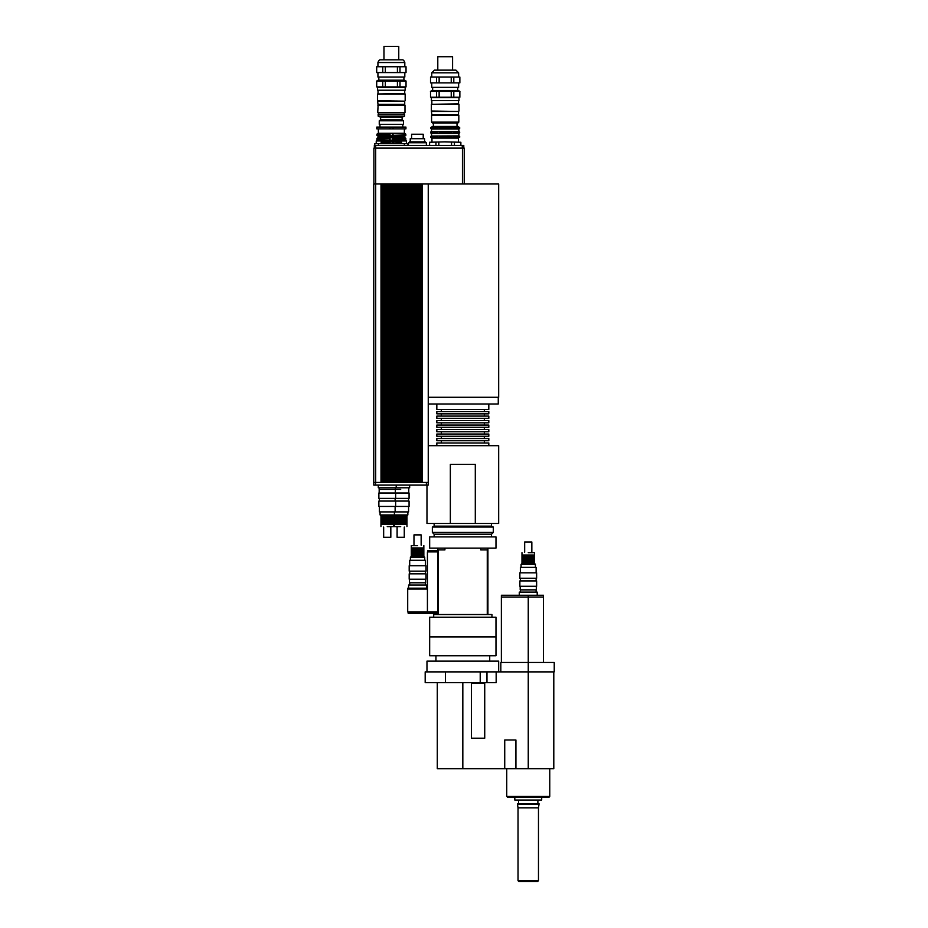 <?xml version="1.0" encoding="UTF-8"?>
<svg xmlns="http://www.w3.org/2000/svg" width="928" height="928" viewBox="0 0 928 928"><rect width="100%" height="100%" fill="white"/><g stroke="black" fill="none" stroke-linecap="round" stroke-linejoin="round"><path stroke-width="1.39" d="M519.286 595.254L519.286 592.122L537.208 592.122L537.208 595.254M520.411 592.122L520.411 589.872M543.483 662.476L543.483 595.254L501.375 595.254L501.375 597.04L528.252 597.04L528.252 595.254M501.364 662.476L501.364 597.04M543.483 597.04L528.252 597.04L528.252 662.476L500.83 662.476L500.83 671.884L554.236 671.884L554.236 662.476L528.252 662.476L528.252 768.674L553.796 768.674L553.796 671.884M495.981 655.748L429.664 655.748L429.664 636.933L495.981 636.933L429.664 636.933L429.664 617.213L495.981 617.213L495.981 655.748M486.968 671.884L445.44 671.884L445.44 682.637L496.167 682.637L496.167 671.884L486.968 671.884L486.968 682.637M498.672 671.884L498.672 661.13L426.973 661.13L426.973 671.884M445.44 682.637L425.186 682.637L425.186 671.884L445.44 671.884M500.83 671.884L496.167 671.884M518.926 881.6L537.567 881.6L538.472 880.707L518.033 880.707L518.926 881.6M538.472 880.707L538.472 807.87L518.033 807.87L518.033 880.707M541.697 797.349L541.697 800.04L514.808 800.04L514.808 797.349M537.88 800.04L537.88 803.625M539.006 803.625L517.499 803.625L517.499 804.321L539.006 804.321L539.006 803.625M538.472 807.87L539.006 804.321M437.285 682.637L437.285 768.674L504.728 768.674L504.728 739.999L515.922 739.999L515.922 768.674L528.252 768.674M471.389 738.201L471.389 683.17L484.729 683.17L484.729 738.201L471.389 738.201M480.217 671.884L480.217 682.637M528.252 797.349L548.866 797.349L549.759 796.456L506.746 796.456L507.639 797.349L528.252 797.349M504.728 768.674L515.922 768.674M409.724 582.796L409.724 585.034M426.532 588.178L426.532 585.034L408.598 585.034L408.598 588.178M437.285 551.87L437.285 550.536L427.878 550.536L427.878 551.87M437.726 551.87L427.425 551.87L427.425 611.923L407.705 611.923L407.705 589.071L427.425 589.071L427.379 588.178L407.752 588.178L407.752 589.071M408.158 611.923L408.158 613.269L437.285 613.269L437.285 611.923M427.878 611.923L427.878 613.269M437.726 611.923L427.425 611.923M437.726 548.112L437.726 614.522L433.701 614.522L433.701 617.213M491.956 617.213L491.956 614.522L487.919 614.522L487.919 548.112M480.727 548.112L480.727 549.91L487.27 549.91L487.27 614.522L438.376 614.522L438.376 549.91L444.918 549.91L444.918 548.112M487.919 614.522L487.27 614.522M438.376 614.522L437.726 614.522M487.919 549.91L487.27 549.91M438.376 549.91L437.726 549.91M495.981 548.112L429.664 548.112L429.664 536.906L495.981 536.906L495.981 548.112M395.316 487.792L395.316 489.404L379.181 489.404L400.687 489.404M408.761 487.792L408.761 492.988M378.288 485.112L378.288 487.792L409.654 487.792L409.654 485.112M396.21 485.112L396.21 487.792M373.764 482.421L373.764 183.976L373.764 482.421L428.249 482.421L428.249 183.976L422.24 183.976L422.24 482.421M375.608 482.421L375.608 485.112L428.202 485.112L428.202 482.421L428.202 485.112M426.381 482.421L426.381 485.112M373.798 482.421L373.798 485.112L375.608 485.112M423.226 138.713L423.226 134.235L411.58 134.235L411.58 138.713M424.572 141.845L424.572 138.713L410.234 138.713L410.234 141.845M425.476 142.75L425.476 141.845L409.341 141.845L409.341 142.75M426.37 145.429L426.37 142.75L408.448 142.75L408.448 145.429M429.502 142.262L445.185 141.845L429.502 142.262L429.502 145.429M445.185 141.845L460.868 142.262L445.185 141.891M435.951 145.429L435.951 142.262M438.84 142.262L438.84 145.429M429.594 142.262L429.594 145.429M451.542 145.429L451.542 142.262M454.43 142.262L454.43 145.429M460.787 145.429L460.787 142.262M381.164 143.643L381.164 140.952L376.234 140.952L376.234 143.643M406.51 140.952L406.51 143.643L406.51 140.952L401.58 140.952L401.58 143.643M389.458 127.066L376.803 127.066L376.803 128.853L389.458 128.853L389.458 127.066L393.194 127.066L393.194 128.853L405.93 128.853L405.93 127.066L393.194 127.066M401.58 142.46L390.038 141.914L389.528 143.643M389.528 142.46L381.164 142.46M393.136 143.643L393.136 142.46M404.364 128.853L404.364 133.296L405.814 134.142L390.038 133.597L389.528 135.488L376.919 135.488L378.195 136.219L404.538 136.219L404.538 137.564L405.814 138.295L405.814 139.641L404.538 140.383L378.195 140.383L376.919 139.641L392.614 140.186L392.614 137.75L390.038 137.75L389.528 139.641M405.814 139.641L393.136 139.641M389.528 135.488L392.614 136.033L393.136 134.142M404.538 136.219L405.814 135.488L393.136 135.488M389.528 138.295L376.919 138.295L376.919 139.641M405.814 138.295L393.136 138.295M389.528 134.142L376.919 134.142L376.919 135.488M401.58 141.717L381.164 141.717M404.538 137.564L378.195 137.564L376.919 138.295M404.364 133.296L378.369 133.296L376.919 134.142M389.458 128.853L393.194 128.853M392.614 137.75L392.614 140.186M392.614 133.586L392.614 136.033M392.614 127.066L392.614 128.853M392.614 141.914L392.614 143.643M390.038 127.066L390.038 128.853M390.038 133.597L390.038 136.022M390.038 137.75L390.038 140.186M390.038 141.914L390.038 143.643M407.949 145.429L407.949 143.643L374.784 143.643L374.784 145.429M404.353 145.429L404.353 143.643M378.38 145.429L378.38 143.643M421.44 482.421L421.44 183.976L422.24 183.976M419.595 482.421L419.595 183.976L420.407 183.976L420.407 482.421M417.762 482.421L417.762 183.976L418.574 183.976L418.574 482.421M415.93 482.421L415.93 183.976L416.73 183.976L416.73 482.421M414.085 482.421L414.085 183.976L414.897 183.976L414.897 482.421M412.252 482.421L412.252 183.976L413.053 183.976L413.053 482.421M410.42 482.421L410.42 183.976L411.22 183.976L411.22 482.421M408.575 482.421L408.575 183.976L409.387 183.976L409.387 482.421M406.742 482.421L406.742 183.976L407.543 183.976L407.543 482.421M404.898 482.421L404.898 183.976L405.71 183.976L405.71 482.421M403.065 482.421L403.065 183.976L403.877 183.976L403.877 482.421M401.232 482.421L401.232 183.976L402.033 183.976L402.033 482.421M399.388 482.421L399.388 183.976L400.2 183.976L400.2 482.421M397.555 482.421L397.555 183.976L398.356 183.976L398.356 482.421M395.711 482.421L395.711 183.976L396.523 183.976L396.523 482.421M393.878 482.421L393.878 183.976L394.69 183.976L394.864 482.235M392.045 482.421L392.045 183.976L392.846 183.976L392.846 482.421M390.201 482.421L390.201 183.976L391.013 183.976L391.013 482.421M388.368 482.421L388.368 183.976L389.168 183.976L389.168 482.421M386.535 482.421L386.535 183.976L387.336 183.976L387.336 482.421M384.691 482.421L384.691 183.976L385.503 183.976L385.503 482.421M382.858 482.421L382.858 183.976L383.658 183.976L383.658 482.421M381.826 482.421L381.826 183.976L382.858 183.976M383.658 183.976L384.691 183.976M385.503 183.976L386.535 183.976M387.336 183.976L388.368 183.976M389.168 183.976L390.201 183.976M391.013 183.976L392.045 183.976M392.846 183.976L393.878 183.976M394.69 183.976L395.711 183.976M396.523 183.976L397.555 183.976M398.356 183.976L399.388 183.976M400.2 183.976L401.232 183.976M402.033 183.976L403.065 183.976M403.877 183.976L404.898 183.976M405.71 183.976L406.742 183.976M407.543 183.976L408.575 183.976M409.387 183.976L410.42 183.976M411.22 183.976L412.252 183.976M413.053 183.976L414.085 183.976M414.897 183.976L415.93 183.976M416.73 183.976L417.762 183.976M418.574 183.976L419.595 183.976M420.407 183.976L421.44 183.976M381.826 183.976L381.014 183.976L381.014 482.421M373.764 183.976L381.014 183.976M374.344 148.12L374.344 145.429L463.78 145.429L463.78 148.12M462.26 148.12L462.26 145.429M373.891 183.976L373.891 148.12L375.689 148.12L375.689 145.429M464.232 183.976L464.232 148.12L375.689 148.12L375.689 482.421M462.446 183.976L462.446 148.12M428.249 397.277L498.672 397.277L498.672 183.976L428.249 183.976M450.347 523.462L450.347 464.313L475.298 464.313L475.298 523.462L426.973 523.462L426.973 485.112M428.249 445.672L498.672 445.672L498.672 523.462L475.298 523.462M491.504 523.462L491.504 526.153L434.142 526.153L432.355 527.046L432.355 532.428L493.302 532.428L493.302 527.046L432.355 527.046M491.504 526.153L493.302 527.046M493.302 532.428L491.504 534.215L434.142 534.215L432.355 532.428M491.504 534.215L491.504 536.906M488.812 403.993L488.812 409.376L436.833 409.376L436.833 403.993M484.335 409.376L484.335 411.614M488.812 411.614L436.833 411.614L436.833 413.853L488.812 413.853L488.812 411.614M484.335 413.853L484.335 416.092M488.812 416.092L436.833 416.092L436.833 418.342L488.812 418.342L488.812 416.092M484.335 418.342L484.335 420.581M488.812 420.581L436.833 420.581L436.833 422.82L488.812 422.82L488.812 420.581M484.335 422.82L484.335 425.059M488.812 425.059L436.833 425.059L436.833 427.298L488.812 427.298L488.812 425.059M484.335 427.298L484.335 429.536M488.812 429.536L436.833 429.536L436.833 431.775L488.812 431.775L488.812 429.536M484.335 431.775L484.335 434.026M488.812 434.026L436.833 434.026L436.833 436.264L488.812 436.264L488.812 434.026M484.335 436.264L484.335 438.503M488.812 438.503L436.833 438.503L436.833 440.742L488.812 440.742L488.812 438.503M484.335 440.742L484.335 442.981M488.812 445.672L488.812 442.981L436.833 442.981L436.833 445.672M428.249 403.993L498.266 403.993L498.266 397.277M520.19 586.287L520.19 589.872L536.314 589.872L536.314 586.287M528.252 586.287L536.628 586.287L536.628 580.916L519.866 580.916L519.866 586.287L528.252 586.287M528.252 578.225L536.628 578.225L536.628 572.843L519.866 572.843L519.866 578.225L528.252 578.225M520.364 572.843L520.364 567.379L536.129 567.379L536.129 572.843M528.252 552.682L534.528 552.682L528.252 552.682M521.977 552.682L521.977 555.014L534.528 555.014L534.528 552.682M521.084 567.379L521.084 564.328L535.421 564.328L535.421 567.379M521.084 564.328L521.977 563.435L534.528 563.435L535.421 564.328M521.977 563.435L521.977 562.635L534.528 562.635L534.528 555.014M521.977 562.635L521.977 561.73L534.528 561.73M521.977 561.73L521.977 560.384L534.528 560.384M521.977 560.384L521.977 559.491L534.528 559.491M521.977 559.491L521.977 558.146L534.528 558.146M521.977 558.146L521.977 557.252L534.528 557.252M521.977 557.252L521.977 555.907L534.528 555.907M524.668 552.23L524.668 541.975L531.837 541.975L531.837 552.23M404.724 101.164L377.568 100.711L378.021 104.388L404.724 104.388L404.724 101.164L378.021 101.164M404.724 90.225L404.724 93.542L377.568 93.995L405.176 93.995L405.176 100.711M398.762 59.844L398.762 46.4L383.972 46.4L383.972 59.844M397.416 66.746L397.416 72.57L385.317 72.57L385.317 66.746L406.035 66.746L406.035 72.57L399.991 72.57L399.991 66.746M382.754 66.746L382.754 72.57L376.698 72.57L376.698 66.746L385.317 66.746M397.416 81.084L397.416 86.907L385.317 86.907L385.317 81.084L406.035 81.084L406.035 86.907L399.991 86.907L399.991 81.084M382.754 81.084L382.754 86.907L376.698 86.907L376.698 81.084L385.317 81.084M385.317 86.907L382.754 86.907M376.698 86.907L376.698 81.084M406.035 81.084L406.035 86.907M399.991 86.907L397.416 86.907M404.817 72.57L404.817 77.047L377.928 77.047L377.928 72.57M406.035 66.746L406.035 72.57M376.698 72.57L376.698 66.746M385.317 72.57L382.754 72.57M399.991 72.57L397.416 72.57M406.116 81.084L404.562 80.191L378.183 80.191L376.629 81.084M391.372 59.844L380.619 59.844C379.54 59.647 378.647 60.54 377.928 62.536L404.817 62.536C404.098 60.54 403.204 59.647 402.126 59.844L391.372 59.844M391.372 87.36L377.568 87.36L377.568 90.225L405.176 90.225L405.176 87.36L391.372 87.36M404.991 105.108L378.102 104.748L377.742 112.717L404.991 112.717L404.991 105.108L377.742 105.108M391.372 114.33L378.148 114.33L378.148 116.128L404.585 116.128L404.585 114.33L391.372 114.33M404.585 116.128L402.126 117.206L380.619 117.206L378.148 116.128M402.126 117.206L402.126 119.886L380.619 119.886L379.25 120.791L379.25 124.375L403.494 124.375L403.494 120.791L379.25 120.791M458.536 111.464L431.381 111.024L431.833 114.689L458.536 114.689L458.536 111.464L431.833 111.464M458.536 100.537L458.536 103.843L431.381 104.296L458.989 104.296L458.989 111.024M452.586 70.145L452.586 56.712L437.796 56.712L437.796 70.145L455.938 70.145L434.432 70.145L431.74 72.836L458.629 72.836L455.938 70.145M453.108 137.669L451.159 137.669L451.159 136.045L453.108 136.045L453.606 137.309L453.108 137.669L453.108 136.045M453.108 133.261L451.159 133.261L451.159 131.648L453.108 131.648L453.606 132.901L453.108 133.261L453.108 131.648M451.159 128.853L451.159 127.24L453.606 127.6L453.108 128.853L451.159 128.853M453.108 128.853L453.108 127.24M457.782 137.669L456.657 137.669L456.657 136.045L458.42 136.416L458.42 137.309L457.782 137.669L457.782 136.045M457.782 133.261L456.657 133.261L456.657 131.648L458.42 132.008L458.42 132.901L457.782 133.261L457.782 131.648M456.657 128.853L456.657 127.24L458.42 127.6L458.42 128.493L456.657 128.853M457.782 128.853L457.782 127.24M431.3 136.045L430.685 137.309L431.972 138.086L458.409 138.086L459.685 136.416L459.685 137.309L458.42 137.309M459.082 136.045L459.685 136.416L458.42 136.416M431.3 131.648L430.685 132.901L431.52 133.423L458.861 133.423L459.685 132.008L459.685 132.901L458.42 132.901M459.082 131.648L459.685 132.008L458.42 132.008M431.3 127.24L430.685 128.493L431.52 129.015L458.861 129.015L459.685 128.493L459.082 127.24M458.42 127.6L459.685 127.6L459.685 128.493L458.42 128.493M433.712 137.669L432.599 137.669L432.599 136.045L433.712 136.045L433.712 137.669M433.712 133.261L432.599 133.261L432.599 131.648L433.712 131.648L433.712 133.261M432.599 137.669L431.961 137.309L432.599 136.045M432.599 133.261L431.961 132.901L432.599 131.648M432.599 128.853L431.961 127.6L433.712 127.24L433.712 128.853L432.599 128.853L432.599 127.24M439.211 137.669L437.274 137.669L437.274 136.045L439.211 136.045L439.211 137.669M439.211 133.261L437.274 133.261L437.274 131.648L439.211 131.648L439.211 133.261M437.274 137.669L437.274 136.045M437.274 133.261L437.274 131.648M437.274 128.853L436.775 127.6L439.211 127.24L439.211 128.853L437.274 128.853L437.274 127.24M451.275 127.6L446.53 127.6L446.31 128.853L439.095 128.493M443.851 128.493L443.851 127.6L439.095 127.6M436.775 128.493L433.295 128.493M436.775 127.6L433.295 127.6M431.961 128.493L430.685 128.493M431.961 127.6L430.685 127.6M457.075 128.493L453.606 128.493M457.075 127.6L453.606 127.6M451.275 128.493L446.53 128.493M459.082 127.206L457.736 126.428L432.645 126.428L431.3 127.206M443.851 127.6L446.53 127.6M444.071 127.24L446.31 127.24L446.31 128.853L444.071 128.853L444.071 127.24M451.275 132.008L446.53 132.008L446.31 133.261L439.095 132.901M443.851 132.901L443.851 132.008L439.095 132.008M436.775 132.901L433.295 132.901M436.775 132.008L433.295 132.008M431.961 132.901L430.685 132.901M431.961 132.008L430.685 132.008M457.075 132.901L453.606 132.901M457.075 132.008L453.606 132.008M451.275 132.901L446.53 132.901M458.861 129.015L458.861 131.486L431.3 131.614M443.851 132.008L446.53 132.008M444.071 131.648L446.31 131.648L446.31 133.261L444.071 133.261L444.071 131.648M451.275 136.416L446.53 136.416L446.31 137.669L439.095 137.309M443.851 137.309L443.851 136.416L439.095 136.416M436.775 137.309L433.295 137.309M436.775 136.416L433.295 136.416M431.961 137.309L430.685 137.309M431.961 136.416L430.685 136.416M457.075 137.309L453.606 137.309M457.075 136.416L453.606 136.416M451.275 137.309L446.53 137.309M458.861 133.423L458.861 135.894L431.3 136.022M443.851 136.416L446.53 136.416M444.071 136.045L446.31 136.045L446.31 137.669L444.071 137.669L444.071 136.045M445.185 122.136L431.566 122.136L432.46 123.03L457.91 123.03L458.815 122.136L445.185 122.136M431.566 115.408L458.815 115.408L431.566 115.408L431.566 122.136M451.24 77.047L451.24 82.882L439.141 82.882L439.141 77.047L459.859 77.047L459.859 82.882L453.804 82.882L453.804 77.047M436.566 77.047L436.566 82.882L430.522 82.882L430.522 77.047L439.141 77.047M451.24 91.396L451.24 97.22L439.141 97.22L439.141 91.396L459.859 91.396L459.859 97.22L453.804 97.22L453.804 91.396M436.566 91.396L436.566 97.22L430.522 97.22L430.522 91.396L439.141 91.396M439.141 97.22L436.566 97.22M430.522 97.22L430.522 91.396M459.859 91.396L459.859 97.22M453.804 97.22L451.24 97.22M458.629 82.882L458.629 87.36L431.74 87.36L431.74 82.882M459.859 77.047L459.859 82.882M430.522 82.882L430.522 77.047M439.141 82.882L436.566 82.882M453.804 82.882L451.24 82.882M459.928 91.396L458.374 90.492L431.996 90.492L430.441 91.396M445.185 97.66L431.381 97.66L431.381 100.537L458.989 100.537L458.989 97.66L445.185 97.66M400.687 492.988L378.868 492.988L378.868 498.371L409.074 498.371L409.074 492.988L400.687 492.988M400.687 501.062L378.868 501.062L378.868 506.433L409.074 506.433L409.074 501.062L400.687 501.062M408.575 506.433L408.575 511.908L379.366 511.908L379.366 506.433M400.687 526.605L394.412 526.605L400.687 526.605M406.963 526.605L406.963 524.274L394.412 524.274L394.412 526.605M407.856 511.908L407.856 514.947L380.074 514.947L380.074 511.908M407.856 514.947L406.963 515.852L393.971 515.4M406.963 515.852L406.963 516.652L394.412 516.652L394.412 524.274M406.963 516.652L406.963 517.546L394.412 517.546M406.963 517.546L406.963 518.891L394.412 518.891M406.963 518.891L406.963 519.796L394.412 519.796M406.963 519.796L406.963 521.13L394.412 521.13M406.963 521.13L406.963 522.035L394.412 522.035M406.963 522.035L406.963 523.38L394.412 523.38M404.272 527.046L404.272 537.312L397.103 537.312L397.103 527.046M409.503 579.211L409.503 582.796L425.627 582.796L425.627 579.211M417.565 579.211L425.94 579.211L425.94 573.829L409.19 573.829L409.19 579.211L417.565 579.211M417.565 571.149L425.94 571.149L425.94 565.767L409.19 565.767L409.19 571.149L417.565 571.149M409.689 565.767L409.689 560.303L425.442 560.303L425.442 565.767M417.565 545.606L411.29 545.606L417.565 545.606M411.29 545.606L411.29 547.938L423.841 547.938L423.841 545.606M410.396 560.303L410.396 557.252L424.734 557.252L424.734 560.303M410.396 557.252L411.29 556.359L423.841 556.359L424.734 557.252M411.29 556.359L411.29 555.547L423.841 555.547L423.841 547.938M411.29 555.547L411.29 554.654L423.841 554.654M411.29 554.654L411.29 553.308L423.841 553.308M411.29 553.308L411.29 552.415L423.841 552.415M411.29 552.415L411.29 551.07L423.841 551.07M411.29 551.07L411.29 550.176L423.841 550.176M411.29 550.176L411.29 548.831L423.841 548.831M413.981 545.154L413.981 534.888L421.15 534.888L421.15 545.154M387.243 526.605L393.518 526.605L387.243 526.605M393.518 526.605L393.518 524.274L380.967 524.274L380.967 526.605M394.412 511.908L394.412 514.947L393.518 515.852L380.967 515.852L380.074 514.947M393.518 515.852L393.518 516.652L380.967 516.652L380.967 524.274M393.518 516.652L393.518 517.546L380.967 517.546M393.518 517.546L393.518 518.891L380.967 518.891M393.518 518.891L393.518 519.796L380.967 519.796M393.518 519.796L393.518 521.13L380.967 521.13M393.518 521.13L393.518 522.035L380.967 522.035M393.518 522.035L393.518 523.38L380.967 523.38M390.827 527.046L390.827 537.312L383.658 537.312L383.658 527.046M462.828 682.637L462.828 768.674M536.094 592.122L536.094 589.872M489.717 661.13L489.717 655.748M435.94 661.13L435.94 655.748M518.613 800.04L518.613 803.625M518.033 807.87L517.499 804.321M506.746 768.674L506.746 796.456M549.759 768.674L549.759 796.456M425.407 582.796L425.407 585.034M379.181 487.792L379.181 492.988M460.868 142.262L460.868 145.429M402.798 127.066L402.798 124.375M379.946 127.066L379.946 124.375M405.814 134.142L405.814 135.488M378.195 136.219L378.195 137.564M378.369 128.853L378.369 133.296M434.142 523.462L434.142 526.153M434.142 534.215L434.142 536.906M441.322 409.376L441.322 411.614M441.322 413.853L441.322 416.092M441.322 418.342L441.322 420.581M441.322 422.82L441.322 425.059M441.322 427.298L441.322 429.536M441.322 431.775L441.322 434.026M441.322 436.264L441.322 438.503M441.322 440.742L441.322 442.981M536.129 580.916L536.129 578.225M520.364 580.916L520.364 578.225M534.528 563.435L534.528 562.635M521.977 555.014L521.977 555.907M377.568 93.995L377.568 100.711M377.928 62.536L377.928 66.746M404.817 62.536L404.817 66.746M378.821 77.047L378.821 80.191M403.912 77.047L403.912 80.191M378.021 90.225L378.021 93.542M378.601 112.717L378.601 114.33M404.144 112.717L404.144 114.33M380.619 117.206L380.619 119.886M402.126 119.886L403.494 120.791M431.381 104.296L431.381 111.024M458.815 115.408L458.815 122.136M431.52 129.015L431.52 131.486M431.52 133.423L431.52 135.894M431.972 138.086L431.972 141.845M458.409 138.086L458.409 141.845M431.74 72.836L431.74 77.047M458.629 72.836L458.629 77.047M432.645 87.36L432.645 90.492M457.736 87.36L457.736 90.492M431.833 100.537L431.833 103.843M433.353 123.03L433.353 126.428M457.017 123.03L457.017 126.428M408.575 498.371L408.575 501.062M394.412 515.852L394.412 516.652M406.963 524.274L406.963 523.38M425.442 573.829L425.442 571.149M409.689 573.829L409.689 571.149M423.841 556.359L423.841 555.547M411.29 547.938L411.29 548.831M395.316 489.404L395.316 492.988M395.63 492.988L395.63 498.371M379.366 498.371L379.366 501.062M395.131 498.371L395.131 501.062M395.63 501.062L395.63 506.433M395.131 506.433L395.131 511.908M380.967 515.852L380.967 516.652M393.518 524.274L393.518 523.38"/></g></svg>
